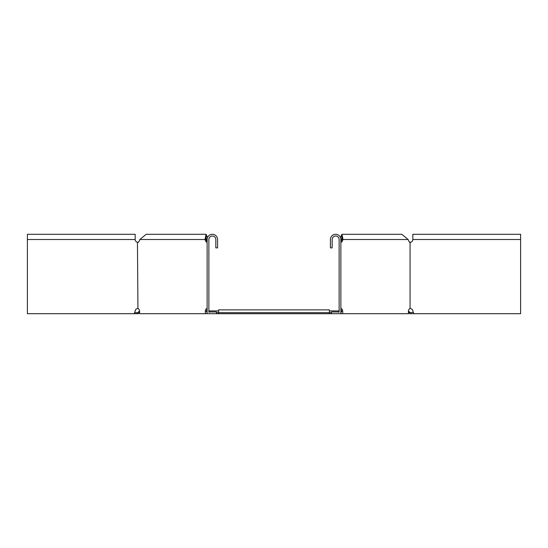 <?xml version="1.0" encoding="UTF-8"?>
<svg xmlns="http://www.w3.org/2000/svg" width="548" height="548" viewBox="0 0 548 548"><rect width="100%" height="100%" fill="white"/><g stroke="black" fill="none" stroke-linecap="round" stroke-linejoin="round"><path stroke-width="0.82" d="M134.493 312.668L137.836 312.668L138.247 312.257L138.987 312.997L138.274 313.709L137.26 313.709L137.26 312.668M27.4 239.517L27.4 234.291L135.171 234.291L135.171 239.517L27.4 239.517L27.4 313.709L137.26 313.709M138.247 312.257L138.863 311.641L139.603 312.374M138.863 311.641L139.582 310.921M138.987 312.997L139.548 312.435M216.522 312.668L329.382 312.668L329.382 309.88L218.618 309.88L218.618 313.709L139.548 313.709L139.548 311.271A2.788 1.973 -90 0 0 137.938 308.531L137.445 308.531A2.788 2.788 0 0 0 135.171 311.271L135.041 311.524M209.521 311.97L209.055 311.641L209.055 312.374M207.123 310.921L206.555 310.921M207.123 311.97L206.541 311.97L206.541 311.271A2.788 1.973 90 0 1 207.123 309.298M413.418 312.463L410.164 312.668L409.753 312.257L409.014 312.997L409.726 313.709L410.74 313.709L410.74 312.668M520.6 239.517L520.6 234.291L412.829 234.291L412.829 239.517L520.6 239.517L520.6 313.709L410.74 313.709M409.753 312.257L409.137 311.641L408.397 312.374M409.137 311.641L408.418 310.921M409.014 312.997L408.452 312.435M218.618 313.709L329.382 313.709L329.382 312.668L331.478 312.668M329.382 313.709L342.692 313.709L342.692 311.271A2.788 1.973 90 0 0 341.082 308.531L340.877 308.483M336.725 313.709L337.397 313.709M338.479 311.97L338.945 311.641L338.945 312.374M340.877 310.921L341.445 310.921M340.877 311.97L341.459 311.97L341.459 311.271A2.788 1.973 90 0 0 340.877 309.298M208.863 310.921L218.618 310.921M329.382 310.921L339.137 310.921M135.171 239.517A2.788 2.788 0 0 0 137.445 242.257L137.938 308.531M207.123 242.305L206.918 242.257A2.788 1.973 90 0 1 205.575 240.908L205.007 239.517L206.069 234.291L146.172 234.291L139.85 239.517L139.281 240.908A2.788 1.973 -90 0 1 137.938 242.257L137.733 242.305M137.445 242.257L138.459 242.305L137.445 242.257M134.144 313.709L135.171 311.271M206.918 308.531L206.918 308.531A2.788 1.973 90 0 0 205.308 311.271L205.308 313.709M207.123 241.49A2.788 1.973 90 0 1 206.808 240.908L206.24 239.517C206.123 235.024 206.014 235.024 205.904 239.517L207.137 239.517M139.85 239.517L206.24 239.517C206.123 235.024 206.014 235.024 205.904 239.517M206.069 234.291L207.514 237.524M207.123 239.558L206.685 240.62M216.522 313.709L216.522 311.97L208.863 311.97L208.863 239.517A3.487 3.487 0 0 1 212.343 236.03A3.487 3.487 0 0 1 215.83 239.517L215.83 247.874L217.57 247.874L217.57 239.517A5.227 5.227 0 0 0 212.343 234.291A5.227 5.227 0 0 0 207.123 239.517L207.123 313.709M412.829 239.517A2.788 2.788 0 0 1 410.555 242.257L410.062 242.257A2.788 1.973 -90 0 1 408.719 240.908A2.788 1.973 90 0 0 410.062 242.257L410.062 308.531A2.788 1.973 -90 0 0 408.452 311.271L408.452 313.709L342.692 313.709M410.555 242.257L409.541 242.305L410.555 242.257M413.856 313.709L412.829 311.271A2.788 2.788 0 0 0 410.555 308.531L410.267 308.483M413.308 312.209L413.007 311.606M340.877 241.49A2.788 1.973 90 0 0 341.192 240.908L341.76 239.517C341.877 235.024 341.986 235.024 342.096 239.517L340.863 239.517M341.082 242.257A2.788 1.973 90 0 0 342.425 240.908L342.993 239.517L341.76 239.517C341.877 235.024 341.986 235.024 342.096 239.517M408.719 240.908L408.15 239.517L342.993 239.517L341.931 234.291L340.486 237.524M340.877 239.558L341.315 240.62M331.478 313.709L331.478 311.97L339.137 311.97L339.137 239.517A3.487 3.487 0 0 0 335.657 236.03A3.487 3.487 0 0 0 332.17 239.517L332.17 247.874L330.43 247.874L330.43 239.517A5.227 5.227 0 0 1 335.657 234.291A5.227 5.227 0 0 1 340.877 239.517L340.877 313.709M408.15 239.517L401.828 234.291L341.931 234.291M205.575 240.908L206.808 240.908M205.308 311.271L206.541 311.271M342.425 240.908L341.192 240.908M342.692 311.271L341.459 311.271"/></g></svg>
